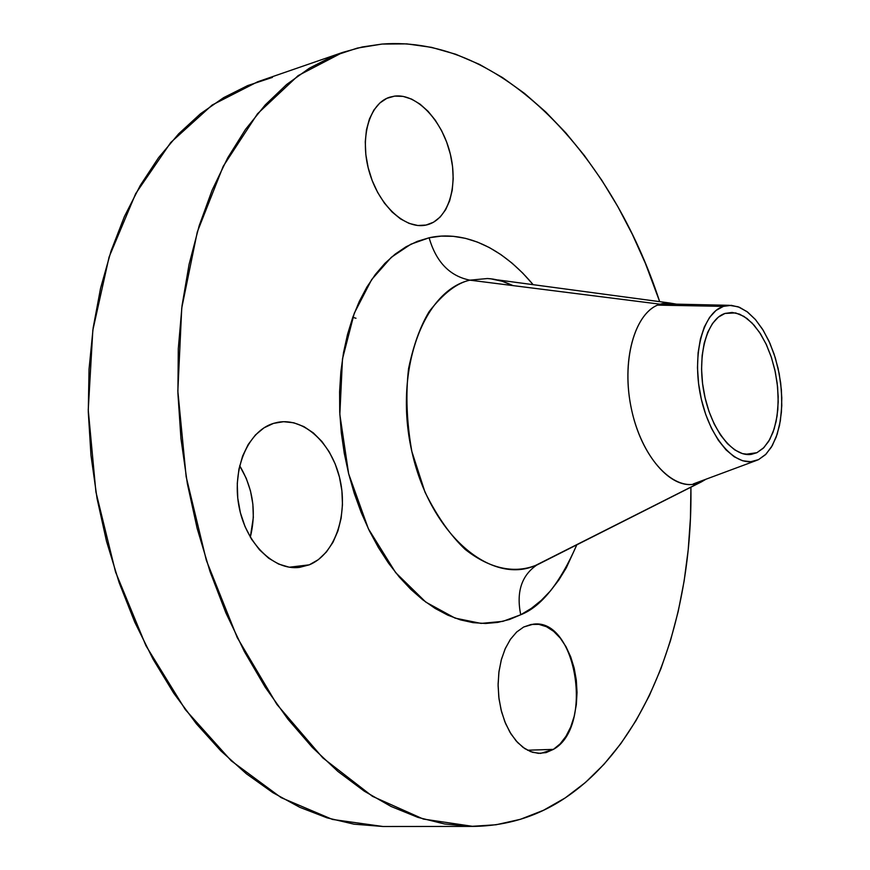 <?xml version="1.0" encoding="UTF-8"?>
<svg xmlns="http://www.w3.org/2000/svg" width="870" height="870" viewBox="0 0 870 870"><rect width="100%" height="100%" fill="white"/><g stroke="black" fill="none" stroke-linecap="round" stroke-linejoin="round"><path stroke-width="1.3" d="M426.028 225.058C405.344 229.778 378.787 205.581 369.206 171.64C359.364 137.764 369.337 103.302 389.858 97.157L394.697 96.102L386.835 98.332L379.809 103.019L373.904 110.001L369.402 119.049L366.466 129.804L365.259 141.832L365.835 154.653L368.173 167.725L372.175 180.503L377.667 192.466L384.409 203.112L392.131 212.041L400.494 218.892L409.161 223.416L417.785 225.493L426.028 225.058L433.586 222.187L440.198 217.011L445.614 209.768L449.67 200.742L452.215 190.269L453.194 178.752L452.563 166.594L450.366 154.229L446.658 142.093L441.59 130.62L435.315 120.223L428.062 111.295L420.069 104.161L411.64 99.115L403.071 96.385L394.697 96.102C416.741 93.394 442.025 120.256 450.138 153.316C458.544 186.321 448.376 219.381 427.203 224.786L426.028 225.058M309.274 564.837L299.487 567.381C273.604 570.84 245.449 543.054 238.837 505.622C231.92 468.245 248.309 430.857 273.495 423.385L263.991 427.844L255.443 434.946L248.222 444.461L242.621 456.032L238.924 469.202L237.271 483.448L237.771 498.184L240.392 512.767L245.035 526.611L251.495 539.128L259.488 549.807L268.678 558.225L278.661 564.075L289.025 567.153L299.367 567.403L309.274 564.837L318.398 559.627L326.391 552.004L332.982 542.293L337.951 530.863L341.149 518.161L342.476 504.633L341.899 490.767L339.441 477.054L335.189 463.96L329.284 451.965L321.922 441.492L313.363 432.923L303.891 426.604L293.832 422.798L283.576 421.7L273.495 423.385L277.802 422.309C304.446 417.296 332.438 444.102 340.126 479.979C348.13 515.758 334.613 554.527 309.274 564.837L289.384 567.207L309.274 564.837M553.418 749.375L540.596 753.409L532.636 752.332L524.838 748.646L517.541 742.469L511.038 734.03L505.633 723.666L501.566 711.812L499.021 698.98L498.097 685.712L498.836 672.597L501.207 660.189L505.078 649.009L510.277 639.526L516.573 632.098L523.686 627.009L516.715 631.968L510.516 639.178L505.361 648.378L501.468 659.232L499.01 671.303L498.097 684.103L498.793 697.12L501.055 709.789L504.796 721.611L509.853 732.083L516.019 740.783L523.011 747.373L530.569 751.615L538.356 753.366L546.077 752.604L553.418 749.375L560.128 743.872L565.957 736.303L570.698 727.005L574.189 716.325L576.332 704.656L577.038 692.444L576.31 680.112L574.178 668.106L570.698 656.839L566.011 646.714L560.269 638.112L553.668 631.359L546.447 626.704L538.845 624.366L531.168 624.453L523.686 627.009L533.266 624.182C576.484 617.809 594.09 727.026 553.418 749.375L527.503 750.212L553.418 749.375M699.861 482.567L535.659 565.38C491.409 585.325 431.194 535.18 412.402 453.922C392.979 372.849 422.787 290.634 469.93 280.162L487.341 278.53C495.117 278.846 503.665 281.206 512.974 285.599L502.066 281.238L491.028 278.868L487.341 278.53L469.93 280.162C449.725 276.105 436.12 261.979 429.117 237.782C454.357 231.996 494.116 238.141 533.158 284.675L522.75 273.104L512.071 263.153L500.902 254.605L489.353 247.558L477.489 242.11L465.428 238.336L453.27 236.325L441.123 236.129L429.117 237.782C436.12 261.979 449.725 276.105 469.93 280.162C456.891 282.935 443.319 293.397 429.204 311.525C420.34 326.174 413.457 345.227 408.552 368.673C405.594 394.621 406.692 422.211 411.836 451.432L424.995 492.126C437.023 516.301 450.399 535.376 465.124 549.361C494.454 572.504 519.183 571.981 535.659 565.38L536.627 565.141C521.467 575.657 516.171 592.209 520.717 614.764L502.903 621.354L481.056 623.409L455.075 618.113L425.832 602.138L395.632 572.601L368.369 528.764L348.642 473.737L339.833 414.424L342.486 358.908L354.297 313.189L371.686 279.564L391.326 257.292L410.901 244.187L429.117 237.782L417.361 241.338L405.996 246.797L395.132 254.149L384.91 263.36L375.438 274.365L366.857 287.1L359.277 301.433L352.796 317.256L347.521 334.385L343.509 352.654L340.855 371.86L339.583 391.783L339.735 412.173L341.301 432.792L344.281 453.4L348.642 473.737L354.308 493.551L361.235 512.604L369.304 530.678L378.417 547.567L388.455 563.064L399.297 577.028L410.781 589.316L422.787 599.821L435.163 608.445L447.767 615.144L460.458 619.886L473.106 622.659L485.569 623.486L497.727 622.409L509.483 619.483L520.717 614.764L531.342 608.369L541.281 600.365L550.46 590.882L558.812 580.029L566.272 567.914L576.854 544.75C559.834 583.487 541.118 606.825 520.717 614.764C516.171 592.209 521.467 575.657 536.627 565.141L701.427 481.882L693.27 484.318C668.551 488.157 639.178 452.172 630.554 404.594C621.626 357.081 635.937 311.21 660.145 304.195L669.628 302.988L676.49 304.152L662.82 303.499L660.145 304.195L469.93 280.162L660.145 304.195C634.708 311.449 620.56 361.702 631.859 410.999C642.799 460.426 675.424 493.159 699.861 482.567L544.37 561.15M657.633 305.12L723.372 306.381L729.234 305.316L738.108 306.762L746.993 311.623L755.486 319.616L763.251 330.361L769.972 343.346L775.366 358.027L779.215 373.763L781.39 389.912L781.782 405.811L780.357 420.797L777.182 434.228L772.342 445.505L766.035 454.129L758.499 459.643L755.432 460.839C735.204 467.549 709.268 438.012 700.665 396.176C691.78 354.416 702.927 312.645 723.372 306.381L657.633 305.12M729.223 305.316L662.983 303.858L673.456 305.424M697.338 482.426L701.427 481.882L697.338 482.426M693.303 483.927L755.41 460.85M705.972 479.218L701.427 481.882L705.972 479.218M382.05 44.066C502.131 34.93 612.241 155.991 659.688 301.651L645.42 263.436L632.381 234.411L617.83 206.625L601.822 180.286L584.412 155.578L565.696 132.74L545.74 111.969L524.654 93.514L502.534 77.582L479.544 64.434L455.804 54.277L431.509 47.35L406.845 43.881L382.05 44.066L362.322 46.958L342.791 52.374L298.127 75.625L257.52 113.763L223.188 166.355L197.305 231.942L181.743 308.034L177.839 391.065L186.158 476.749L206.364 560.421L237.249 637.601L276.867 704.395L322.813 757.89L372.469 796.333L423.331 819.061L473.139 826.413C506.916 825.945 537.606 816.441 565.217 797.91L543.5 810.274L520.401 819.312L496.085 824.76L470.746 826.402L444.624 823.999L417.959 817.398L391.065 806.468L364.247 791.145L337.886 771.429L312.33 747.406L287.97 719.24L265.187 687.18L244.383 651.586L225.895 612.904L210.051 571.633L197.142 528.373L187.376 483.763L180.938 438.48L177.904 393.229L178.296 348.696L182.058 305.522L189.084 264.349L199.186 225.711L212.149 190.095L227.679 157.894L245.492 129.412L265.263 104.889L286.665 84.466L309.361 68.197L333.025 56.093L357.353 48.089L382.05 44.066M690.91 487.189C692.748 615.808 649.411 741.479 565.217 797.91L585.423 782.489L604.008 764.284L620.886 743.567L636.014 720.61L649.324 695.663L660.808 668.997L670.433 640.853L678.208 611.447L684.135 581.019L688.213 549.764L690.454 517.9L690.91 487.189M756.911 452.694L751.31 454.379C732.834 457.381 710.736 429.193 703.906 392.152C696.859 355.156 706.962 319.138 724.982 313.439L735.639 312.917L743.959 316.397L752.039 322.987L759.521 332.34L766.068 343.987L771.407 357.396L775.311 371.958L777.606 387.041L778.204 401.973L777.062 416.099L774.224 428.779L769.787 439.448L763.936 447.55L756.911 452.694L745.449 454.314L756.911 452.694L763.24 448.246L768.667 441.384L772.984 432.401L776.073 421.656L777.823 409.553L778.182 396.535L777.16 383.061L774.789 369.619L771.157 356.667L766.383 344.661L760.63 334.036L754.083 325.195L746.993 318.485L739.587 314.157L732.159 312.439L724.982 313.439L718.337 317.148L712.508 323.488L707.734 332.242L704.221 343.084L702.133 355.591L701.568 369.271L702.568 383.561L705.102 397.851L709.039 411.543L714.226 424.071L720.447 434.913L727.418 443.656L734.846 449.964L742.436 453.618L749.886 454.531L756.911 452.694M355.993 318.246L352.774 317.322M272.43 77.397L247.678 85.575L223.601 97.668L200.492 113.742L178.687 133.784L158.525 157.72L140.309 185.386L124.388 216.576L111.055 250.984L100.572 288.22L93.166 327.816L89.034 369.271L88.283 411.978L90.969 455.325L97.081 498.662L106.521 541.325L119.157 582.682L134.752 622.137L153.033 659.123L173.706 693.151L196.392 723.807L220.741 750.766L246.351 773.767L272.854 792.657L299.867 807.349L327.044 817.843L354.057 824.184L383.137 826.5M239.674 465.733L246.308 478.446L250.506 490.995L252.865 504.165L253.333 517.498L250.31 537.171C256.541 511.854 252.985 488.037 239.674 465.733M342.508 52.472L257.618 81.802L212.16 105.031L170.792 142.452L135.709 193.597L109.098 256.998L92.829 330.23L88.24 409.9L95.907 491.941L115.536 571.971L145.964 645.747L185.321 709.605L231.235 760.804L281.13 797.627L332.481 819.442L383.028 826.5L473.041 826.413M758.499 459.643L750.788 461.709L742.588 460.752L734.215 456.772L726.015 449.855L718.326 440.242L711.464 428.29L705.722 414.468L701.361 399.363L698.577 383.583L697.479 367.825L698.11 352.731L700.426 338.93L704.308 326.989L709.594 317.376L716.043 310.438L723.372 306.381L731.279 305.337L739.446 307.273L747.58 312.069L755.377 319.486L762.544 329.219L768.862 340.888L774.093 354.068L778.084 368.282L780.684 383.039L781.804 397.818L781.412 412.108L779.509 425.408L776.138 437.229L771.396 447.126L765.459 454.705L758.499 459.643M497.847 279.933L669.628 302.988"/></g></svg>
